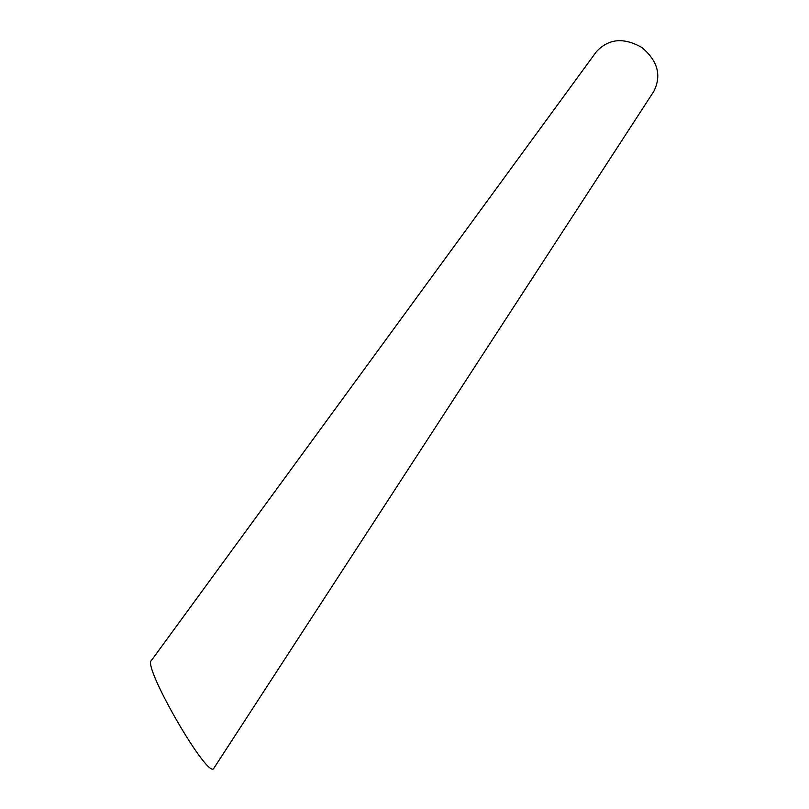<?xml version="1.0" encoding="UTF-8"?>
<svg xmlns="http://www.w3.org/2000/svg" width="809" height="809" viewBox="0 0 809 809"><rect width="100%" height="100%" fill="white"/><g stroke="black" fill="none" stroke-linecap="round" stroke-linejoin="round"><path stroke-width="1.21" d="M596.354 51.756C608.459 38.63 623.587 37.184 641.739 47.407C657.757 60.746 661.772 75.399 653.814 91.377L213.95 768.105C208.773 781.393 141.98 665.605 151.435 660.437L596.354 51.756"/></g></svg>
